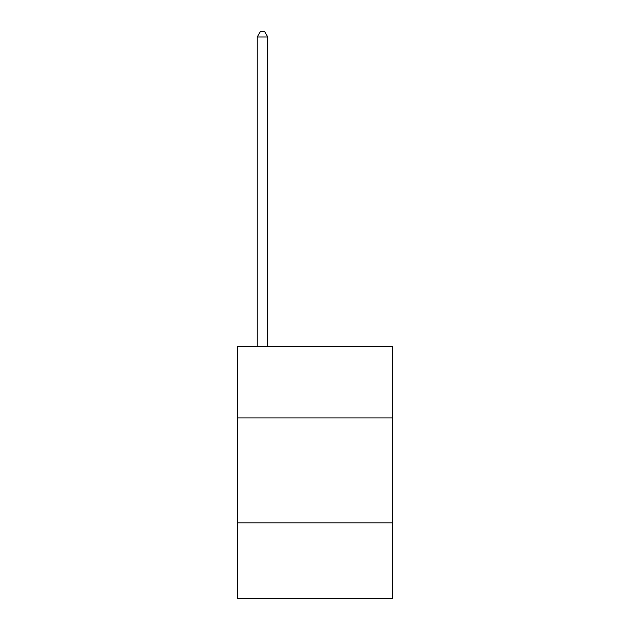 <?xml version="1.0" encoding="UTF-8"?>
<svg xmlns="http://www.w3.org/2000/svg" width="630" height="630" viewBox="0 0 630 630"><rect width="100%" height="100%" fill="white"/><g stroke="black" fill="none" stroke-linecap="round" stroke-linejoin="round"><path stroke-width="0.94" d="M392.703 417.903L392.703 346.5L237.297 346.5L237.297 417.903L392.703 417.903L392.703 598.5L237.297 598.5L237.297 417.903M392.703 522.9L237.297 522.9M267.75 346.5L267.75 36.957L257.253 36.957L257.253 346.5M257.253 36.957L260.403 31.5L264.6 31.5L267.75 36.957"/></g></svg>
